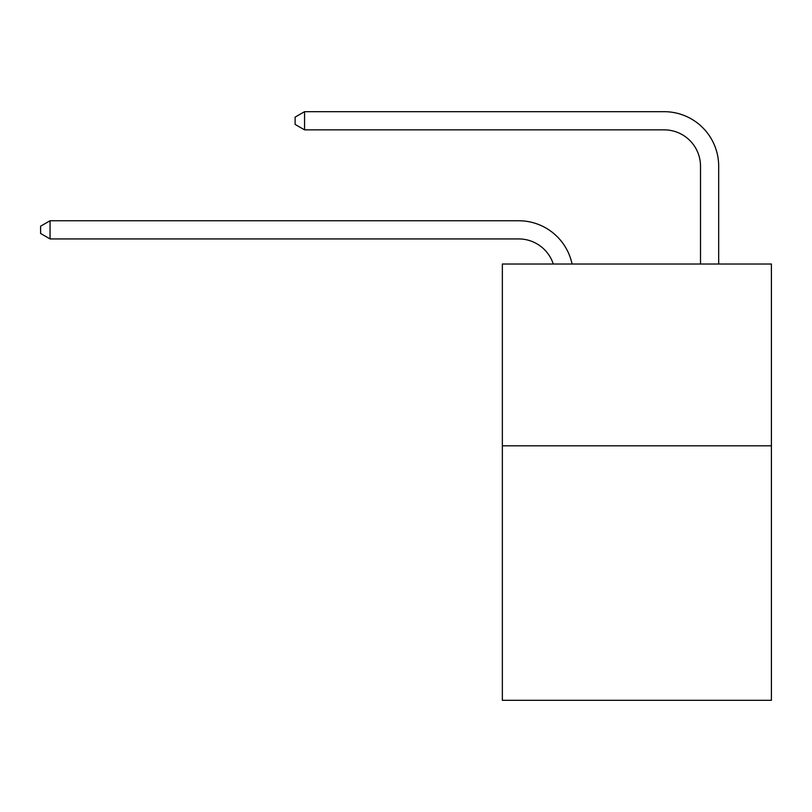 <?xml version="1.0" encoding="UTF-8"?>
<svg xmlns="http://www.w3.org/2000/svg" width="812" height="812" viewBox="0 0 812 812"><rect width="100%" height="100%" fill="white"/><g stroke="black" fill="none" stroke-linecap="round" stroke-linejoin="round"><path stroke-width="1.22" d="M771.4 445.808L771.4 700.32L502.354 700.32L502.354 264.022L771.4 264.022L771.4 445.808L502.354 445.808M518.706 238.931A36.357 36.357 -40.8 0 1 553.276 264.022A36.357 36.357 -28.7 0 0 518.706 238.931L50.05 238.931L40.6 233.48L40.6 226.213L50.05 220.752L518.706 220.752A54.536 54.536 139.2 0 1 572.074 264.022M700.502 264.022L700.502 166.216A36.357 36.357 12.4 0 0 664.145 129.859L304.561 129.859L295.111 124.409L295.111 117.131L304.561 111.68L664.145 111.68A54.536 54.536 45 0 1 718.681 166.216L718.681 264.022M50.05 220.752L518.706 220.752L50.05 220.752L518.706 220.752L50.05 220.752L518.706 220.752L50.05 220.752L518.706 220.752L50.05 220.752L518.706 220.752L50.05 220.752L518.706 220.752L50.05 220.752L518.706 220.752L50.05 220.752L518.706 220.752L50.05 220.752L518.706 220.752L50.05 220.752L518.706 220.752L50.05 220.752L518.706 220.752L50.05 220.752L518.706 220.752L50.05 220.752L518.706 220.752L50.05 220.752L518.706 220.752L50.05 220.752L518.706 220.752L50.05 220.752L518.706 220.752L50.05 220.752L518.706 220.752L50.05 220.752L518.706 220.752L50.05 220.752L518.706 220.752L50.05 220.752L518.706 220.752L50.05 220.752L518.706 220.752L50.05 220.752L50.05 238.931M700.502 166.216A36.357 36.357 -135 0 0 664.145 129.859A36.357 36.357 -135 0 1 700.502 166.216A36.357 36.357 -135 0 0 664.145 129.859A36.357 36.357 -135 0 1 700.502 166.216A36.357 36.357 -135 0 0 664.145 129.859A36.357 36.357 -135 0 1 700.502 166.216A36.357 36.357 -135 0 0 664.145 129.859A36.357 36.357 -135 0 1 700.502 166.216A36.357 36.357 -135 0 0 664.145 129.859A36.357 36.357 -135 0 1 700.502 166.216A36.357 36.357 -135 0 0 664.145 129.859A36.357 36.357 -135 0 1 700.502 166.216A36.357 36.357 -135 0 0 664.145 129.859A36.357 36.357 -135 0 1 700.502 166.216A36.357 36.357 -135 0 0 664.145 129.859A36.357 36.357 -135 0 1 700.502 166.216A36.357 36.357 -135 0 0 664.145 129.859A36.357 36.357 -135 0 1 700.502 166.216A36.357 36.357 -135 0 0 664.145 129.859A36.357 36.357 -135 0 1 700.502 166.216A36.357 36.357 -135 0 0 664.145 129.859A36.357 36.357 -135 0 1 700.502 166.216A36.357 36.357 -135 0 0 664.145 129.859A36.357 36.357 -135 0 1 700.502 166.216A36.357 36.357 -135 0 0 664.145 129.859A36.357 36.357 -135 0 1 700.502 166.216A36.357 36.357 -135 0 0 664.145 129.859A36.357 36.357 -135 0 1 700.502 166.216A36.357 36.357 -135 0 0 664.145 129.859A36.357 36.357 -135 0 1 700.502 166.216A36.357 36.357 -135 0 0 664.145 129.859A36.357 36.357 -135 0 1 700.502 166.216A36.357 36.357 -135 0 0 664.145 129.859A36.357 36.357 -135 0 1 700.502 166.216A36.357 36.357 -135 0 0 664.145 129.859A36.357 36.357 -135 0 1 700.502 166.216A36.357 36.357 -135 0 0 664.145 129.859A36.357 36.357 -135 0 1 700.502 166.216A36.357 36.357 -135 0 0 664.145 129.859A36.357 36.357 -135 0 1 700.502 166.216A36.357 36.357 -135 0 0 664.145 129.859A36.357 36.357 -135 0 1 700.502 166.216A36.357 36.357 -135 0 0 664.145 129.859M304.561 111.68L304.561 129.859"/></g></svg>
